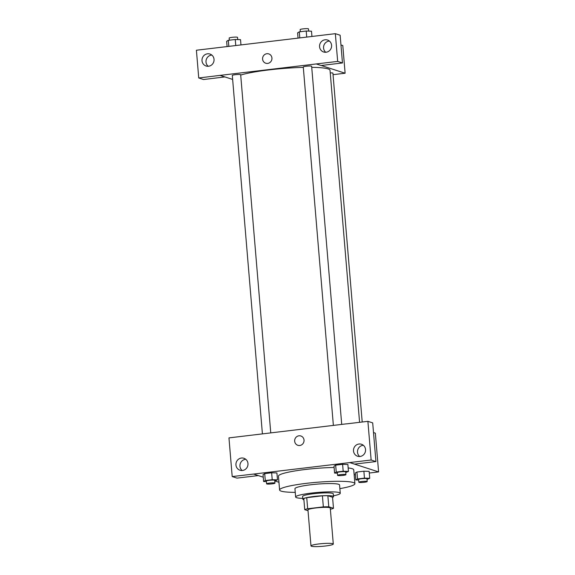 <?xml version="1.0" encoding="UTF-8"?>
<svg xmlns="http://www.w3.org/2000/svg" width="575" height="575" viewBox="0 0 575 575"><rect width="100%" height="100%" fill="white"/><g stroke="black" fill="none" stroke-linecap="round" stroke-linejoin="round"><path stroke-width="0.86" d="M311.449 546.25A11.198 1.351 -4.8 0 1 310.974 545.912A11.198 1.351 -4.8 0 1 322.022 543.627A11.198 1.351 -4.8 0 1 333.292 544.036A11.198 1.351 -4.8 0 1 323.811 546.178A11.198 1.351 -4.8 0 1 311.449 546.25M310.974 545.912L307.956 509.917A11.198 1.351 -4.8 0 1 318.996 507.632A11.198 1.351 -4.8 0 1 330.266 508.048L333.292 544.036M330.366 509.234L330.553 509.213A15.036 1.818 -4.8 0 0 333.486 508.307L328.785 506.791A15.036 1.818 -4.8 0 0 323.344 506.884L307.668 508.753A15.036 1.818 -4.8 0 0 304.736 509.658L308.02 510.715M323.344 506.884L322.417 495.808L306.741 497.677L307.668 508.753M306.741 497.677A15.036 1.818 -4.8 0 0 303.808 498.582L304.736 509.658M322.417 495.808A15.036 1.818 -4.8 0 1 327.858 495.715L328.785 506.791M333.486 508.307L332.551 497.231L327.858 495.715M332.566 497.368A15.396 1.862 175.2 0 0 333.522 496.62A15.396 1.862 175.2 0 0 313.777 496.484A15.396 1.862 175.2 0 0 302.838 499.193A15.396 1.862 175.2 0 0 303.909 499.776M302.838 499.193L302.608 496.426A15.396 1.862 -4.8 0 1 313.548 493.717A15.396 1.862 -4.8 0 1 333.292 493.853L333.522 496.62M333.457 495.808A22.389 2.71 175.2 0 0 340.263 493.264A22.389 2.71 175.2 0 0 311.542 493.07A22.389 2.71 175.2 0 0 295.636 497.016A22.389 2.71 175.2 0 0 302.773 498.388M340.263 493.264L339.566 484.962A22.389 2.71 175.2 0 0 310.845 484.761A22.389 2.71 175.2 0 0 294.939 488.707L295.636 497.016M339.875 488.628A37.785 4.564 175.2 0 0 354.904 483.668A37.785 4.564 175.2 0 0 306.439 483.338A37.785 4.564 175.2 0 0 279.601 489.993A37.785 4.564 175.2 0 0 295.248 492.372M279.601 489.993L278.437 476.15A37.785 4.564 -4.8 0 1 305.275 469.495A37.785 4.564 -4.8 0 1 334.104 467.475M348.17 467.935A37.785 4.564 -4.8 0 1 353.74 469.825L354.904 483.668M369.287 473.031L378.594 471.917L349.765 462.595L253.582 474.066L263.249 477.185M274.958 480.973L278.947 482.267M354.164 474.828L355.4 474.684M274.793 480.995L277.495 479.873L276.913 472.952L271.644 472.787L264.701 473.613L263.034 474.612L263.609 481.534L266.419 481.62M345.755 472.535L348.457 471.414L347.875 464.492L342.607 464.327L335.663 465.153L333.996 466.152L334.578 473.074L337.381 473.16M367.022 479.413L369.732 478.292L369.15 471.371L363.874 471.205L356.931 472.032L355.264 473.024L355.846 479.945L358.649 480.039M375.942 461.56L371.141 460.007L367.892 421.331L372.693 422.884L375.942 461.56L354.567 464.104L349.765 462.595M373.506 432.565L375.346 433.155L378.594 471.917M346.61 423.868L367.892 421.331M363.342 445.28A6.296 6.009 -72.1 0 0 359.713 456.507M353.51 450.965A6.296 6.009 -72.1 0 0 365.24 452.094A6.296 6.009 -72.1 0 0 361.459 444.252A6.296 6.009 -72.1 0 0 353.51 450.965M349.765 462.552L371.141 460.007M346.509 423.832L228.958 437.891L232.199 476.567L237.008 478.12L258.283 475.582M232.199 476.567L253.582 474.066M245.784 459.296A6.296 6.009 -72.1 0 0 242.154 470.522M235.951 464.981A6.296 6.009 -72.1 0 0 247.681 466.109A6.296 6.009 -72.1 0 0 243.901 458.268A6.296 6.009 -72.1 0 0 235.951 464.981M300.854 435.979A4.895 4.672 -72.1 0 0 298.942 435.8A4.895 4.672 107.9 0 1 303.794 442.082A4.895 4.672 107.9 0 1 294.688 440.191A4.895 4.672 107.9 0 1 298.942 435.8A4.895 4.672 -72.1 0 0 297.843 445.302M240.702 75.066A47.581 5.75 -4.8 0 1 303.305 67.397M311.729 67.34A47.581 5.75 -4.8 0 1 330.028 70.323L359.583 422.323M333.371 425.399L303.277 66.987A4.197 0.51 -4.8 0 1 307.417 66.125A4.197 0.51 -4.8 0 1 311.643 66.283L341.715 424.408M262.408 433.859L232.307 75.447A4.197 0.51 -4.8 0 1 236.454 74.585A4.197 0.51 -4.8 0 1 240.673 74.743L270.753 432.867M330.244 72.91A4.197 0.51 -4.8 0 1 332.911 73.162L362.207 422.007M220.103 75.375L337.669 61.403L335.34 33.673L196.406 50.233L198.734 77.97L220.103 75.375L232.645 79.429M333.04 74.671L345.115 73.226L321.195 65.493M268.769 53.906A4.895 4.672 -72.1 0 0 262.588 59.124A4.895 4.672 107.9 0 1 268.769 53.906A4.895 4.672 107.9 0 1 271.709 60.001A4.895 4.672 107.9 0 1 262.588 59.124A4.895 4.672 -72.1 0 0 265.758 63.228M319.571 46.74A6.296 6.009 107.9 0 1 327.52 40.027A6.296 6.009 107.9 0 1 331.293 47.869A6.296 6.009 107.9 0 1 319.571 46.74M202.012 60.756A6.296 6.009 107.9 0 1 209.954 54.043A6.296 6.009 107.9 0 1 213.735 61.884A6.296 6.009 107.9 0 1 202.012 60.756M329.396 41.055A6.296 6.009 -72.1 0 0 325.766 52.282M211.837 55.071A6.296 6.009 -72.1 0 0 208.208 66.297M224.904 76.928L203.536 79.522L198.734 77.97M224.911 76.971L220.103 75.418M316.293 63.954L321.094 65.507L342.47 62.955L340.141 35.226L335.34 33.673M342.47 62.955L337.669 61.403M345.115 73.226L342.793 45.54L340.961 44.951M329.676 41.299L329.029 41.091M240.968 44.922L240.53 39.653L235.254 39.488L228.311 40.315L226.643 41.314L227.089 46.575M235.254 39.488L235.764 45.54M228.311 40.315L228.821 46.374M229.346 40.193L229.173 38.065A4.197 0.51 -4.8 0 1 233.313 37.21A4.197 0.51 -4.8 0 1 237.54 37.368L237.727 39.567M311.938 36.462L311.492 31.194L306.216 31.028L299.28 31.855L297.613 32.854L298.051 38.115M306.216 31.028L306.727 37.08M299.28 31.855L299.783 37.914M300.315 31.733L300.136 29.605A4.197 0.51 -4.8 0 1 304.276 28.75A4.197 0.51 -4.8 0 1 308.502 28.901L308.689 31.108M369.732 478.292L364.457 478.127L357.513 478.953L355.846 479.945M358.836 482.238L358.606 479.471A4.197 0.51 -4.8 0 1 362.746 478.616A4.197 0.51 -4.8 0 1 366.972 478.767L367.202 481.541A4.197 0.51 -4.8 0 1 363.652 482.339A4.197 0.51 -4.8 0 1 359.016 482.368A4.197 0.51 -4.8 0 1 358.836 482.238A4.197 0.51 -4.8 0 1 362.976 481.383A4.197 0.51 -4.8 0 1 367.202 481.541M369.15 471.371L363.874 471.205L364.457 478.127M363.874 471.205L356.931 472.032L357.513 478.953M356.931 472.032L355.264 473.024M277.495 479.873L272.219 479.708L265.283 480.535L263.609 481.534M266.599 483.827L266.369 481.052A4.197 0.51 -4.8 0 1 270.509 480.197A4.197 0.51 -4.8 0 1 274.735 480.355L274.972 483.122A4.197 0.51 -4.8 0 1 271.414 483.927A4.197 0.51 -4.8 0 1 266.778 483.949A4.197 0.51 -4.8 0 1 266.599 483.827A4.197 0.51 -4.8 0 1 270.746 482.964A4.197 0.51 -4.8 0 1 274.972 483.122M276.913 472.952L271.644 472.787L272.219 479.708M271.644 472.787L264.701 473.613L265.283 480.535M264.701 473.613L263.034 474.612M348.457 471.414L343.189 471.248L336.246 472.075L334.578 473.074M337.568 475.367L337.331 472.592A4.197 0.51 -4.8 0 1 341.478 471.737A4.197 0.51 -4.8 0 1 345.704 471.895L345.934 474.662A4.197 0.51 -4.8 0 1 342.377 475.46A4.197 0.51 -4.8 0 1 337.741 475.489A4.197 0.51 -4.8 0 1 337.568 475.367A4.197 0.51 -4.8 0 1 341.708 474.504A4.197 0.51 -4.8 0 1 345.934 474.662M347.875 464.492L342.607 464.327L343.189 471.248M342.607 464.327L335.663 465.153L336.246 472.075M335.663 465.153L333.996 466.152"/></g></svg>
